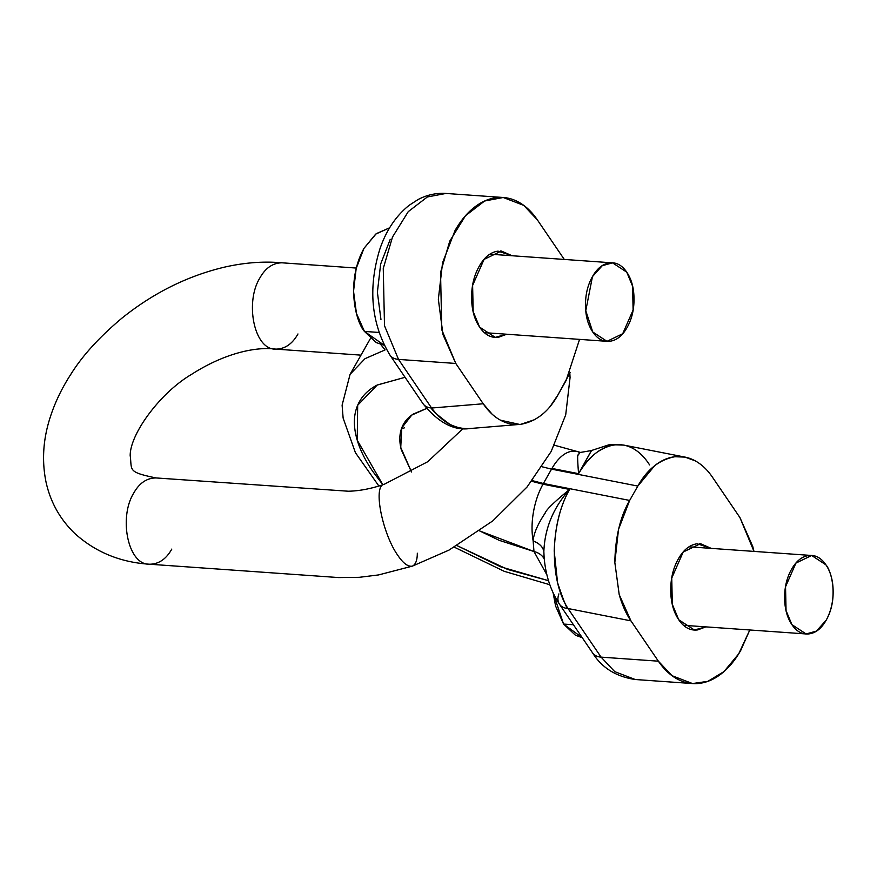 <?xml version="1.0" encoding="UTF-8"?>
<svg xmlns="http://www.w3.org/2000/svg" width="877" height="877" viewBox="0 0 877 877"><rect width="100%" height="100%" fill="white"/><g stroke="black" fill="none" stroke-linecap="round" stroke-linejoin="round"><path stroke-width="1.32" d="M390.232 239.333L380.64 264.098L377.384 292.249L380.958 319.524M378.875 486.022L355.415 452.685L343.126 418.088L342.107 405.141L350.087 374.315L365.018 358.671L385.08 349.912L380.695 344.453L385.08 349.912L365.018 358.671L350.087 374.315L370.467 338.445M534.926 419.557L520.828 424.315C513.823 425.137 507.059 423.777 500.548 420.215C494.036 416.663 488.259 411.181 483.216 403.771L455.788 363.462L442.984 334.619L438.347 299.243L442.567 262.716L455.01 230.585C460.425 221.07 466.674 213.462 473.777 207.761C480.892 202.061 488.303 198.717 496.02 197.709C503.749 196.7 511.181 198.125 518.351 201.962C525.509 205.799 531.846 211.763 537.349 219.864L564.284 259.439L537.349 219.864L523.722 205.361L503.223 197.489L484.608 201.019L465.512 215.709L449.769 241.109L440.539 272.528L441.778 329.785L455.788 363.462L483.216 403.771L431.594 408.024L398.509 359.406L455.788 363.462L398.509 359.406L384.499 325.729L383.26 268.483L392.49 237.053L408.233 211.664L427.329 196.974L445.944 193.444L427.329 196.974L408.233 211.664L392.49 237.053L383.26 268.483L384.499 325.729L398.509 359.406A21.629 13.473 145.8 0 1 389.925 355.064A21.629 13.473 -34.2 0 0 398.509 359.406L431.594 408.024C430.881 409.384 436.954 414.81 449.791 424.315C457.827 428.053 464.821 429.434 470.785 428.447M570.149 372.582L557.904 394.968L550.624 405.777M512.245 255.755L498.048 251.14C490.682 252.105 484.411 257.125 479.259 266.213C474.095 275.301 471.541 285.792 471.618 297.676C471.683 309.57 474.347 319.381 479.609 327.11C484.871 334.839 491.186 338.226 498.553 337.261L506.753 334.236M591.427 450.592L578.557 473.657C587.842 457.268 599.846 447.654 614.547 444.803L623.931 445.121L685.047 457.114L674.906 456.731C659.471 459.625 647.105 469.403 637.82 486.077L551.545 469.14A84.959 42.217 -78.9 0 1 551.951 468.439A84.959 42.217 101.1 0 0 551.545 469.14L637.82 486.077L629.664 500.438C620.214 516.739 615.27 537.426 614.832 562.475L619.195 594.584C622.264 605.207 626.178 613.966 630.936 620.861L568.011 608.517A21.629 13.473 145.8 0 1 559.383 604.089A21.629 13.473 -34.2 0 0 568.011 608.517C549.188 579.949 549.934 523.437 569.59 489.432C553.299 507.695 544.716 528.425 543.85 551.6C543.016 546.996 539.443 543.444 533.15 540.945C533.709 533.523 537.689 524.271 545.077 513.188C546.097 509.855 554.264 501.94 569.59 489.432L542.984 484.214A49.167 24.424 101.1 0 0 533.15 540.945L533.972 551.512A21.629 16.389 159.6 0 1 544.277 559.022A21.629 16.389 -20.4 0 0 533.972 551.512L499.243 540.353L479.708 530.947L533.972 551.512L546.952 574.961L533.972 551.512L533.15 540.945A49.167 24.424 -78.9 0 1 542.984 484.214L531.681 481.265L542.984 484.214A84.959 42.217 -78.9 0 1 543.389 483.501L629.664 500.438L543.389 483.501L551.545 469.14L542.074 466.772L551.545 469.14L543.389 483.501A84.959 42.217 101.1 0 0 542.984 484.214L569.59 489.432C560.304 505.744 555.174 526.277 554.198 551.041L557.564 582.69C563.736 601.129 567.222 609.745 568.011 608.517L601.096 657.136A21.629 13.473 145.8 0 1 592.512 652.784A21.629 13.473 -34.2 0 0 601.096 657.136L658.375 661.181L630.936 620.861L658.375 661.181C663.889 669.283 670.225 675.246 677.384 679.094C684.542 682.931 691.986 684.345 699.703 683.336C707.432 682.328 714.843 678.984 721.946 673.284C729.05 667.583 735.31 659.975 740.714 650.46L749.802 629.982L738.686 653.869L723.974 671.585L707.871 681.341L692.501 683.556L672.012 675.685L658.375 661.181L601.096 657.136L614.733 671.639L635.233 679.511L614.733 671.639L601.096 657.136L568.011 608.517L630.936 620.861L619.195 594.584L614.832 562.475L618.515 529.412L629.664 500.438L637.82 486.077L654.757 465.599C661.192 460.513 667.901 457.553 674.906 456.731C681.911 455.908 688.664 457.268 695.187 460.831C701.699 464.393 707.476 469.875 712.508 477.274L739.947 517.594L753.99 551.403L752.74 546.426L739.947 517.594L712.508 477.274M356.281 268.055L281.966 262.804C272.813 262.947 265.446 268 259.866 277.976C244.573 302.631 254.33 350.34 275.849 349.123C285.003 348.991 292.37 343.937 297.961 333.962M417.32 553.212C417.277 560.26 415.632 564.569 412.365 566.136C408.024 566.915 403.179 563.33 397.829 555.382C382.515 533.972 372.593 485.529 384.181 484.312L427.724 461.73L463.034 428.568M171.815 549.068C166.159 559.142 158.704 564.196 149.463 564.218C120.346 562.354 95.483 552.137 74.874 533.556C59.965 519.239 50.318 501.929 45.933 481.616C41.701 460.37 43.159 438.84 50.296 417.024C55.043 402.302 61.927 388.007 70.96 374.117C82.427 355.678 99.43 337.009 121.98 318.11C153.508 292.808 187.81 275.784 224.885 267.046C244.771 262.574 263.802 261.16 281.966 262.804C272.813 262.947 265.446 268 259.866 277.976C244.573 302.631 254.33 350.34 275.849 349.123C255.92 346.437 224.457 353.201 191.438 374.435C160.601 392.534 130.191 433.457 130.18 455.492C132.23 470.445 126.957 471.903 156.04 477.943L348.268 491.219C359.23 491.032 371.201 488.73 384.181 484.312C372.593 485.529 382.515 533.972 397.829 555.382C403.179 563.33 408.024 566.915 412.365 566.136L449.046 550.076L492.797 520.883L527.099 486.954L551.194 451.436L565.709 414.854L570.061 377.614L569.831 373.273M149.463 564.218C128.042 565.183 118.45 517.627 133.721 493.093C139.377 483.041 146.81 477.987 156.04 477.943C146.81 477.987 139.377 483.041 133.721 493.093C118.45 517.627 128.042 565.183 149.463 564.218L338.697 577.57L359.263 577.318L378.568 574.928L412.365 566.136M711.379 548.399L697.182 543.784C689.815 544.738 683.545 549.769 678.381 558.846C673.218 567.934 670.675 578.425 670.741 590.32C670.817 602.214 673.481 612.014 678.732 619.754C683.994 627.483 690.309 630.859 697.675 629.905L705.886 626.869M543.389 483.501L532.207 480.596L543.389 483.501M469.875 428.535L520.828 424.315C536.34 421.431 548.706 411.653 557.904 394.968L566.06 380.618L579.565 339.377M426.584 408.485L411.73 415.106L401.765 427.888L400.745 447.402L411.499 471.979L401.271 449.715C399.298 441.953 399.342 435.003 401.403 428.886C403.464 422.758 407.432 417.803 413.297 414.032L426.573 408.474M405.064 377.307L377.066 385.102C367.671 390.046 361.171 396.864 357.542 405.558C353.913 414.251 353.409 424.249 356.018 435.562C358.616 446.886 364.174 458.792 372.67 471.278L382.843 484.762L357.235 440.188L357.673 405.251L377.242 385.003L405.064 377.307M457.038 545.626L500.723 566.827L548.52 580.695L507.717 569.469L457.038 545.626M492.041 414.097L483.216 403.771L431.594 408.024A21.629 13.473 145.8 0 1 422.955 403.606A21.629 13.473 -34.2 0 0 431.594 408.024C442.567 422.571 455.338 429.412 469.929 428.524C454.023 430.925 438.39 422.659 423.054 403.749L389.969 355.13C371.19 323.756 367.814 288.423 379.84 249.156C386.121 230.563 395.9 215.928 409.186 205.284L418.011 199.572C426.825 194.891 436.143 192.852 445.944 193.444L503.223 197.489M519.666 424.435L500.548 420.215M569.59 489.432C553.354 507.553 544.77 528.283 543.85 551.6L544.113 557.191L543.85 551.6A21.629 13.517 -178.9 0 0 533.15 540.945L533.216 540.407M559.383 604.089A21.629 13.473 145.8 0 1 558.912 593.872M542.183 517.518L545.417 512.716M506.577 334.225L495.253 337.371L479.609 327.11L473.185 311.675L472.615 285.442L484.06 259.395L501.348 251.041L512.113 255.744M705.7 626.858L694.376 630.004L678.732 619.754L672.319 604.319L671.749 578.075L683.194 552.028L700.482 543.685L711.247 548.388M384.203 345.242L376.321 342.611L364.448 331.418L356.446 313.396L353.541 291.285L356.183 268.45L363.966 248.377L375.696 234.115L389.596 227.823L376.244 233.677L363.966 248.377C345.45 282.109 355.821 322.056 364.448 331.418L378.93 332.449L364.448 331.418L384.192 345.231M582.251 637.7L575.455 635.244L563.571 624.051L555.579 606.029L553.168 593.005L563.571 624.051L573.437 624.753L563.571 624.051L582.24 637.689M833.15 591.558C833.216 602.367 830.903 611.905 826.2 620.171C821.508 628.425 815.818 632.997 809.12 633.863C802.422 634.74 796.678 631.659 791.898 624.632C787.118 617.605 784.696 608.693 784.63 597.884C784.564 587.064 786.877 577.537 791.569 569.272C796.261 561.017 801.962 556.446 808.66 555.569C815.358 554.702 821.102 557.783 825.882 564.81C830.662 571.837 833.084 580.749 833.15 591.558M825.882 564.81C831.626 571.048 838.544 597.676 826.2 620.171L816.41 631.1L806.116 633.961L791.898 624.632L786.055 610.6L785.54 586.746L795.943 563.078L811.663 555.481L825.882 564.81M592.446 276.639C587.754 284.893 585.441 294.431 585.496 305.24C585.562 316.049 587.985 324.972 592.764 331.999C597.544 339.026 603.288 342.107 609.986 341.23C616.684 340.353 622.385 335.792 627.077 327.527C631.769 319.272 634.082 309.734 634.016 298.925C633.961 288.116 631.539 279.193 626.759 272.166C621.968 265.139 616.235 262.059 609.537 262.936C602.839 263.813 597.138 268.373 592.446 276.639L602.236 265.709L612.53 262.848L626.759 272.166L632.591 286.198L633.106 310.052L622.703 333.731L606.983 341.317L592.764 331.999L585.781 310.743L592.446 276.639M575.597 451.414A49.167 24.424 101.1 0 0 551.951 468.439L578.557 473.657L551.951 468.439A49.167 24.424 -78.9 0 1 575.849 451.458M685.047 457.114L695.187 460.831M578.984 452.685L591.558 450.526L578.557 473.657C591.635 452.192 606.709 442.666 623.777 445.099C633.83 447.149 642.435 453.76 649.583 464.92M578.557 473.657C577.57 460.918 577.395 454.768 578.02 455.185L580.212 452.346M577.987 455.371L578.316 454.034M404.407 427.844L401.425 428.82M543.992 555.525C545.264 574.183 550.427 590.418 559.471 604.231L592.556 652.85C601.786 667.759 616.016 676.638 635.233 679.511L692.501 683.556M360.984 355.141L275.849 349.123M454.319 547.182L504.275 571.333L549.835 584.74M544.047 556.435L543.981 555.59M500.504 250.986L501.348 251.041M699.638 543.619L700.482 543.685M804.801 633.863L683.611 625.301M810.896 555.426L689.158 546.82M484.477 332.657L606.983 341.317M611.762 262.793L490.024 254.187M591.668 450.449L609.57 444.595L621.694 444.771M579.96 452.269L554.374 445.209"/></g></svg>
